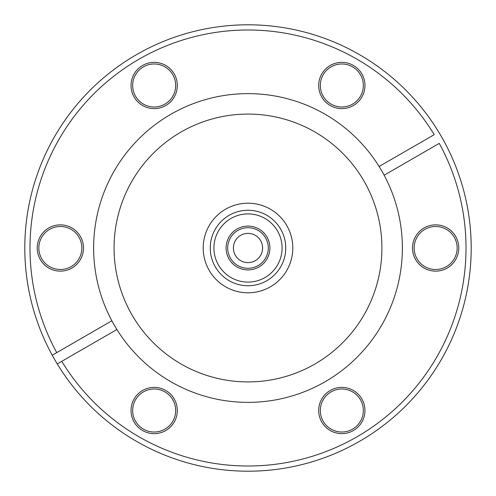 <?xml version="1.0" encoding="UTF-8"?>
<svg xmlns="http://www.w3.org/2000/svg" width="496" height="496" viewBox="0 0 496 496"><rect width="100%" height="100%" fill="white"/><g stroke="black" fill="none" stroke-linecap="round" stroke-linejoin="round"><path stroke-width="0.74" d="M341.825 108.624A23.132 23.132 0 0 1 318.692 85.492A23.132 23.132 0 0 1 341.825 62.36A23.132 23.132 0 0 1 364.957 85.492A23.132 23.132 0 0 1 341.825 108.624M341.825 63.984A21.508 21.508 0 0 0 320.317 85.492A21.508 21.508 0 0 0 341.825 107A21.508 21.508 0 0 0 363.332 85.492A21.508 21.508 0 0 0 341.825 63.984M154.175 108.624A23.132 23.132 0 0 1 131.043 85.492A23.132 23.132 0 0 1 154.175 62.36A23.132 23.132 0 0 1 177.308 85.492A23.132 23.132 0 0 1 154.175 108.624M154.175 63.984A21.508 21.508 0 0 0 132.668 85.492A21.508 21.508 0 0 0 154.175 107A21.508 21.508 0 0 0 175.683 85.492A21.508 21.508 0 0 0 154.175 63.984M60.351 271.132A23.132 23.132 0 0 1 37.219 248A23.132 23.132 0 0 1 60.351 224.868A23.132 23.132 0 0 1 83.483 248A23.132 23.132 0 0 1 60.351 271.132M60.351 226.492A21.508 21.508 0 0 0 38.843 248A21.508 21.508 0 0 0 60.351 269.508A21.508 21.508 0 0 0 81.859 248A21.508 21.508 0 0 0 60.351 226.492M154.175 433.64A23.132 23.132 0 0 1 131.043 410.508A23.132 23.132 0 0 1 154.175 387.376A23.132 23.132 0 0 1 177.308 410.508A23.132 23.132 0 0 1 154.175 433.64M154.175 389A21.508 21.508 0 0 0 132.668 410.508A21.508 21.508 0 0 0 154.175 432.016A21.508 21.508 0 0 0 175.683 410.508A21.508 21.508 0 0 0 154.175 389M341.825 433.64A23.132 23.132 0 0 1 318.692 410.508A23.132 23.132 0 0 1 341.825 387.376A23.132 23.132 0 0 1 364.957 410.508A23.132 23.132 0 0 1 341.825 433.64M341.825 389A21.508 21.508 0 0 0 320.317 410.508A21.508 21.508 0 0 0 341.825 432.016A21.508 21.508 0 0 0 363.332 410.508A21.508 21.508 0 0 0 341.825 389M435.649 271.132A23.132 23.132 0 0 1 412.517 248A23.132 23.132 0 0 1 435.649 224.868A23.132 23.132 0 0 1 458.781 248A23.132 23.132 0 0 1 435.649 271.132M435.649 226.492A21.508 21.508 0 0 0 414.141 248A21.508 21.508 0 0 0 435.649 269.508A21.508 21.508 0 0 0 457.157 248A21.508 21.508 0 0 0 435.649 226.492M379.105 166.495A154.374 154.374 0 0 1 248 402.374A154.374 154.374 0 0 1 111.867 320.788A154.374 154.374 0 0 1 248 93.626A154.374 154.374 0 0 1 379.105 166.495L434.229 134.67A218.004 218.004 0 0 0 248 29.996A218.004 218.004 0 0 0 56.736 352.619L52.235 355.217A223.2 223.2 0 0 1 248 24.8A223.2 223.2 0 0 1 443.765 140.783A223.2 223.2 0 0 1 248 471.2A223.2 223.2 0 0 1 57.269 363.928L61.771 361.33L57.269 363.928A223.2 223.2 0 0 1 52.235 355.217L111.867 320.788M248 114.08A133.92 133.92 0 0 1 381.92 248A133.92 133.92 0 0 1 248 381.92A133.92 133.92 0 0 1 114.08 248A133.92 133.92 0 0 1 248 114.08M215.971 236.332A34.088 34.088 0 0 0 236.332 280.029A34.088 34.088 0 0 0 280.029 259.668A34.088 34.088 0 0 0 259.668 215.971A34.088 34.088 0 0 0 215.971 236.332M268.59 255.502A21.917 21.917 0 0 0 255.502 227.41A21.917 21.917 0 0 0 227.41 240.498A21.917 21.917 0 0 0 240.498 268.59A21.917 21.917 0 0 0 268.59 255.502M225.048 277.958A37.739 37.739 0 0 0 277.958 270.952A37.739 37.739 0 0 0 270.952 218.042A37.739 37.739 0 0 0 218.042 225.048A37.739 37.739 0 0 0 225.048 277.958M220.757 283.569A44.801 44.801 0 0 0 283.569 275.243A44.801 44.801 0 0 0 275.243 212.431A44.801 44.801 0 0 0 212.431 220.757A44.801 44.801 0 0 0 220.757 283.569M262.954 261.714A20.293 20.293 0 0 1 234.286 262.954A20.293 20.293 0 0 1 233.046 234.286A20.293 20.293 0 0 1 261.714 233.046A20.293 20.293 0 0 1 262.954 261.714M237.237 238.123A14.607 14.607 0 0 1 257.877 237.237A14.607 14.607 0 0 1 258.763 257.877A14.607 14.607 0 0 1 238.123 258.763A14.607 14.607 0 0 1 237.237 238.123M116.895 329.505L61.771 361.33A218.004 218.004 0 0 0 357.002 436.796A218.004 218.004 0 0 0 439.264 143.381L384.133 175.212"/></g></svg>
